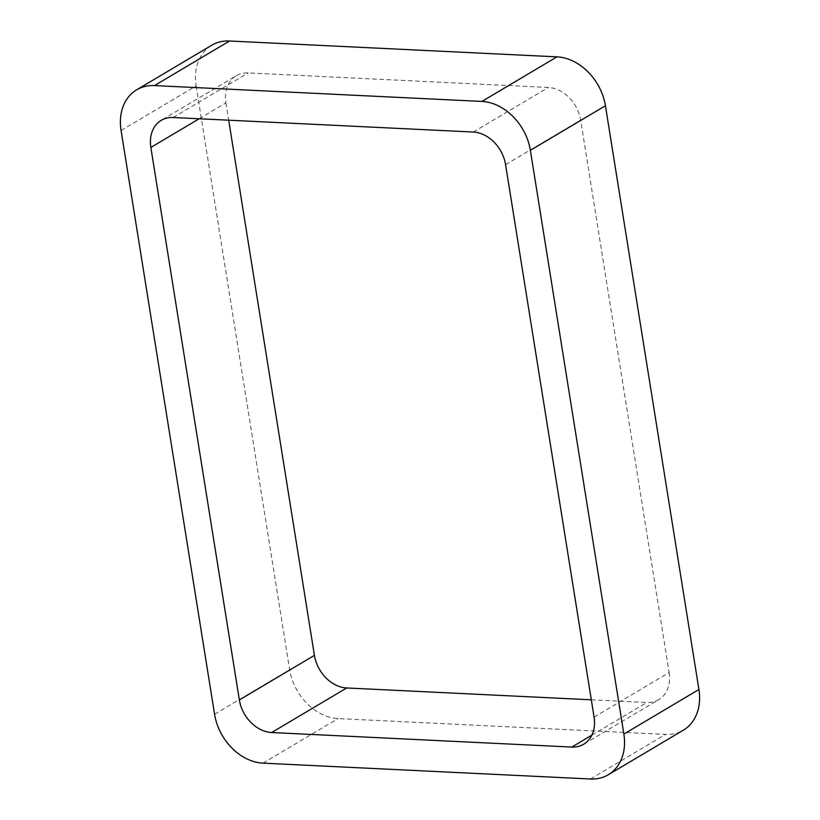 <?xml version="1.0" encoding="UTF-8"?>
<svg xmlns="http://www.w3.org/2000/svg" width="820" height="820" viewBox="0 0 820 820"><rect width="100%" height="100%" fill="white"/><g stroke="black" fill="none" stroke-linecap="round" stroke-linejoin="round"><path stroke-width="0.61" stroke-dasharray="4.1 3.07" d="M121.073 130.503L196.134 85.926A49.62 38.396 59.3 0 1 211.724 45.243M196.134 85.926L289.634 669.684A49.62 38.396 59.3 0 0 338.076 718.566L665.512 734.423A49.62 38.396 59.3 0 0 683.337 730.179M594.08 717.121L669.14 672.543L580.642 120.058A33.077 25.594 59.3 0 0 548.344 87.474L248.193 72.929A33.077 25.594 59.3 0 0 236.314 75.768L161.263 120.335M199.178 118.767L225.92 102.879A33.077 25.594 59.3 0 1 236.314 75.768M225.92 102.879L228.698 120.191M591.302 699.808L646.857 702.494A33.077 25.594 59.3 0 0 658.737 699.665L583.686 744.232M669.14 672.543A33.077 25.594 59.3 0 1 658.737 699.665M214.573 714.251L289.634 669.684M263.015 763.143L338.076 718.566M590.451 779L665.512 734.423M505.581 164.635L580.642 120.058M473.294 132.04L548.344 87.474M173.143 117.506L248.193 72.929M591.855 735.161L646.857 702.494"/><path stroke-width="1.23" d="M154.488 85.577L481.924 101.434L556.985 56.857L229.549 41A49.62 38.396 59.3 0 0 211.724 45.243L136.663 89.821A49.62 38.396 59.3 0 1 154.488 85.577L229.549 41M481.924 101.434A49.62 38.396 59.3 0 1 530.366 150.316L623.866 734.074A49.62 38.396 59.3 0 1 608.276 774.756A49.62 38.396 59.3 0 1 590.451 779L263.015 763.143A49.62 38.396 59.3 0 1 214.573 714.251L121.073 130.503A49.62 38.396 59.3 0 1 136.663 89.821M623.866 734.074L698.927 689.497A49.62 38.396 59.3 0 1 683.337 730.179L608.276 774.756M698.927 689.497L605.426 105.749A49.62 38.396 59.3 0 0 556.985 56.857M239.358 699.942A33.077 25.594 59.3 0 0 271.656 732.526L571.806 747.071A33.077 25.594 59.3 0 0 583.686 744.232A33.077 25.594 59.3 0 0 594.08 717.121L505.581 164.635A33.077 25.594 59.3 0 0 473.294 132.04L173.143 117.506A33.077 25.594 59.3 0 0 161.263 120.335A33.077 25.594 59.3 0 0 150.859 147.457L239.358 699.942L314.419 655.364L228.698 120.191M271.656 732.526L346.706 687.959A33.077 25.594 59.3 0 1 314.419 655.364M346.706 687.959L591.302 699.808M530.366 150.316L605.426 105.749M150.859 147.457L199.178 118.767M571.806 747.071L591.855 735.161"/></g></svg>
